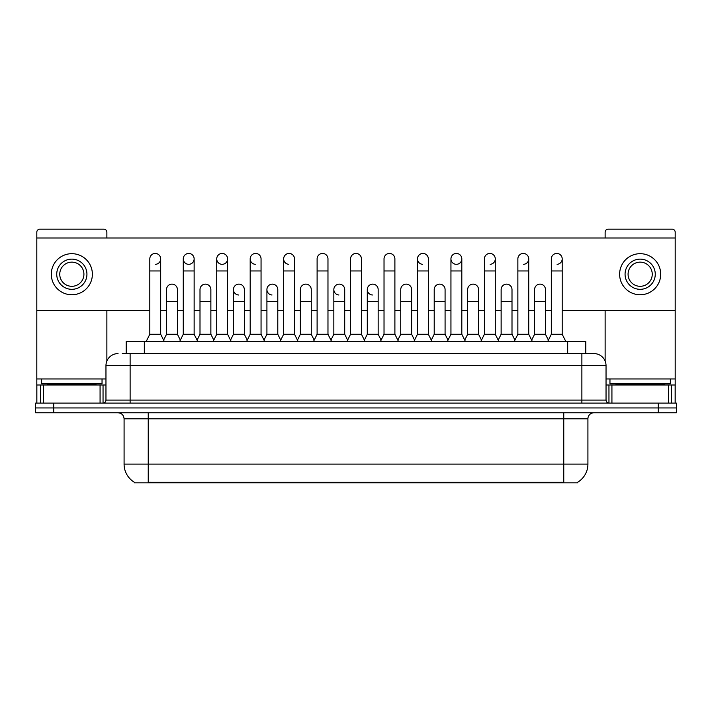 <?xml version="1.0" encoding="UTF-8"?>
<svg xmlns="http://www.w3.org/2000/svg" width="712" height="712" viewBox="0 0 712 712"><rect width="100%" height="100%" fill="white"/><g stroke="black" fill="none" stroke-linecap="round" stroke-linejoin="round"><path stroke-width="1.07" d="M126.202 353.588L126.202 341.502L585.798 341.502L585.798 353.588M577.654 482.238L577.654 482.834L134.345 482.834L134.345 482.238M134.524 482.344A21.137 21.137 0 0 1 124.084 464.108L148.238 464.108L148.238 482.344L563.762 482.344L563.762 464.108L587.916 464.108L587.916 418.807A6.043 6.043 0 0 1 593.959 412.773M124.084 464.108L124.084 418.807C123.719 415.14 121.707 413.129 118.041 412.773M577.476 482.344A21.137 21.137 0 0 0 587.916 464.108M676.4 412.773L676.4 407.94L35.6 407.94L35.6 412.773L53.72 412.773L53.72 407.94L35.6 407.94L35.6 403.108L53.72 403.108L53.72 407.94L676.4 407.94L676.4 412.773L53.72 412.773M122.544 353.588L589.732 353.588M122.268 353.588L130.118 353.588L130.118 365.665L105.963 365.665L105.963 400.091A3.017 3.017 0 0 1 102.937 403.108M118.041 353.588A12.077 12.077 0 0 0 105.963 365.665M593.959 353.588A12.077 12.077 0 0 1 606.037 365.665L581.882 365.665L581.882 353.588L593.772 353.588M606.037 365.665L606.037 400.091C606.215 401.924 607.22 402.93 609.063 403.108M676.4 407.94L676.4 403.108L53.72 403.108M146.183 341.502L149.805 334.257L160.681 334.257L164.303 341.502M160.681 334.257L160.681 258.883A5.438 5.438 0 0 0 155.243 253.445A5.438 5.438 0 0 1 155.59 253.454M149.805 334.257L149.805 270.96L160.681 270.96M149.805 270.96L149.805 258.883A5.438 5.438 0 0 1 155.243 253.445M163.609 340.113L166.537 334.257L177.413 334.257L180.341 340.113M177.413 334.257L177.413 289.562A5.438 5.438 0 0 0 172.313 284.141A5.438 5.438 0 0 1 177.413 289.562M166.537 334.257L166.537 301.648L177.413 301.648M166.537 301.648L166.537 289.562A5.438 5.438 0 0 1 172.313 284.141M179.647 341.502L183.269 334.257L194.136 334.257L197.767 341.502M194.136 334.257L194.136 258.883A5.438 5.438 0 0 0 188.707 253.445A5.438 5.438 0 0 0 183.269 258.714A5.438 5.438 0 0 0 188.36 264.312M183.269 334.257L183.269 270.96L194.136 270.96M183.269 270.96L183.269 258.883A5.438 5.438 0 0 1 189.045 253.454M213.102 341.502L216.724 334.257L227.6 334.257L231.222 341.502M227.6 334.257L227.6 258.883A5.438 5.438 0 0 0 222.162 253.445A5.438 5.438 0 0 0 216.733 258.714A5.438 5.438 0 0 0 221.824 264.312M216.724 334.257L216.724 270.96L227.6 270.96M216.724 270.96L216.724 258.883A5.438 5.438 0 0 1 222.5 253.454M246.566 341.502L250.188 334.257L261.055 334.257L264.677 341.502M261.055 334.257L261.055 258.883A5.438 5.438 0 0 0 255.626 253.445A5.438 5.438 0 0 0 250.188 258.714A5.438 5.438 0 0 0 255.279 264.312M250.188 334.257L250.188 270.96L261.055 270.96M250.188 270.96L250.188 258.883A5.438 5.438 0 0 1 255.964 253.454M280.021 341.502L283.643 334.257L294.519 334.257L298.141 341.502M294.519 334.257L294.519 258.883A5.438 5.438 0 0 0 289.081 253.445A5.438 5.438 0 0 0 283.652 258.714A5.438 5.438 0 0 0 288.743 264.312M283.643 334.257L283.643 270.96L294.519 270.96M283.643 270.96L283.643 258.883A5.438 5.438 0 0 1 289.419 253.454M197.073 340.113L200.001 334.257L210.868 334.257L213.796 340.113M210.868 334.257L210.868 289.562A5.438 5.438 0 0 0 205.777 284.141A5.438 5.438 0 0 1 210.868 289.562M200.001 334.257L200.001 301.648L210.868 301.648M200.001 301.648L200.001 289.562A5.438 5.438 0 0 1 205.777 284.141M230.528 340.113L233.456 334.257L244.332 334.257L247.26 340.113M244.332 334.257L244.332 289.562A5.438 5.438 0 0 0 239.232 284.141A5.438 5.438 0 0 1 244.332 289.562M233.456 334.257L233.456 301.648L244.332 301.648M233.456 301.648L233.456 289.562A5.438 5.438 0 0 1 239.232 284.141M263.983 340.113L266.92 334.257L277.787 334.257L280.715 340.113M277.787 334.257L277.787 289.562A5.438 5.438 0 0 0 272.696 284.141A5.438 5.438 0 0 1 277.787 289.562M266.92 334.257L266.92 301.648L277.787 301.648M266.92 301.648L266.92 289.562A5.438 5.438 0 0 1 272.696 284.141M102.039 378.953L41.643 378.953L41.643 383.786L102.039 383.786L102.039 378.953L105.963 378.953M95.995 384.987L95.995 384.382A0.605 0.605 0 0 1 96.601 383.786M95.995 384.382L47.677 384.382A0.605 0.605 0 0 0 47.072 383.786M47.677 384.382L47.677 384.987M670.357 378.953L609.962 378.953L609.962 383.786L670.357 383.786L670.357 378.953L675.19 378.953L675.19 403.108L675.19 384.987L671.372 384.987L671.372 403.108M664.323 384.987L664.323 384.382A0.605 0.605 0 0 1 664.928 383.786M664.323 384.382L616.005 384.382A0.605 0.605 0 0 0 615.399 383.786M616.005 384.382L616.005 384.987M100.072 403.108L100.072 384.987L43.601 384.987L43.601 403.108M106.871 237.986L106.871 232.192A3.017 3.017 0 0 0 103.845 229.166L39.828 229.166A3.017 3.017 0 0 0 36.81 232.192L36.81 384.987L43.601 384.987M106.871 310.459L106.871 361.073M100.072 384.987L105.963 384.987M36.81 403.108L36.81 384.987M668.399 403.108L668.399 384.987L611.928 384.987L611.928 403.108M562.195 310.459L675.19 310.459L675.19 232.192A3.017 3.017 0 0 0 672.173 229.166L608.155 229.166A3.017 3.017 0 0 0 605.129 232.192L605.129 237.986M605.129 310.459L605.129 361.073M675.19 310.459L675.19 378.953M606.037 384.987L611.928 384.987M668.399 384.987L671.372 384.987M465.434 341.502L461.812 334.257L450.945 334.257L450.945 258.883A5.438 5.438 0 0 1 456.374 253.445A5.438 5.438 0 0 0 450.945 258.714A5.438 5.438 0 0 0 456.036 264.312M431.979 341.502L428.357 334.257L417.481 334.257L417.481 258.883A5.438 5.438 0 0 1 422.919 253.445A5.438 5.438 0 0 0 417.49 258.714A5.438 5.438 0 0 0 422.581 264.312M381.098 340.113L378.161 334.257L367.294 334.257L367.294 289.562A5.438 5.438 0 0 1 372.732 284.132A5.438 5.438 0 0 0 367.294 289.392A5.438 5.438 0 0 0 372.385 294.99M347.634 340.113L344.706 334.257L333.839 334.257L333.839 289.562A5.438 5.438 0 0 1 339.268 284.132A5.438 5.438 0 0 0 333.839 289.392A5.438 5.438 0 0 0 338.93 294.99M272.349 284.132A5.438 5.438 0 0 0 266.92 289.392A5.438 5.438 0 0 0 272.011 294.99M238.894 284.132A5.438 5.438 0 0 0 233.456 289.392A5.438 5.438 0 0 0 238.547 294.99M557.096 264.312A5.438 5.438 0 0 0 562.195 258.883A5.438 5.438 0 0 0 556.757 253.445A5.438 5.438 0 0 1 557.096 253.454M490.176 264.312A5.438 5.438 0 0 0 495.276 258.883A5.438 5.438 0 0 0 489.838 253.445A5.438 5.438 0 0 1 490.176 253.454M189.045 264.312A5.438 5.438 0 0 0 194.136 258.883M36.81 310.459L149.805 310.459M160.681 310.459L166.537 310.459M177.413 310.459L183.269 310.459M194.136 310.459L200.001 310.459M210.868 310.459L216.724 310.459M227.6 310.459L233.456 310.459M244.332 310.459L250.188 310.459M261.055 310.459L266.92 310.459M277.787 310.459L283.643 310.459M294.519 310.459L300.375 310.459M311.251 310.459L317.107 310.459M327.974 310.459L333.839 310.459M344.706 310.459L350.562 310.459M361.438 310.459L367.294 310.459M378.161 310.459L384.026 310.459M394.893 310.459L400.749 310.459M411.625 310.459L417.481 310.459M428.357 310.459L434.213 310.459M445.08 310.459L450.945 310.459M461.812 310.459L467.668 310.459M478.544 310.459L484.4 310.459M495.276 310.459L501.132 310.459M511.999 310.459L517.864 310.459M528.731 310.459L534.587 310.459M545.463 310.459L551.319 310.459M675.19 237.986L36.81 237.986M155.59 264.312A5.438 5.438 0 0 0 160.681 258.883M222.5 264.312A5.438 5.438 0 0 0 227.6 258.883M456.721 264.312A5.438 5.438 0 0 0 461.812 258.883A5.438 5.438 0 0 0 456.374 253.445A5.438 5.438 0 0 1 456.721 253.454M523.64 264.312A5.438 5.438 0 0 0 528.731 258.883A5.438 5.438 0 0 0 523.293 253.445A5.438 5.438 0 0 1 523.64 253.454M71.841 259.123A15.103 15.103 0 0 0 56.738 274.227A15.103 15.103 0 0 0 71.841 289.321A15.103 15.103 0 0 0 86.935 274.227A15.103 15.103 0 0 0 71.841 259.123M71.841 262.141A12.077 12.077 0 0 0 59.755 274.227A12.077 12.077 0 0 0 71.841 286.304A12.077 12.077 0 0 0 83.918 274.227A12.077 12.077 0 0 0 71.841 262.141M71.841 294.759A20.532 20.532 0 0 0 92.373 274.227A20.532 20.532 0 0 0 71.841 253.686A20.532 20.532 0 0 0 51.3 274.227A20.532 20.532 0 0 0 71.841 294.759M640.159 259.123A15.103 15.103 0 0 0 625.065 274.227A15.103 15.103 0 0 0 640.159 289.321A15.103 15.103 0 0 0 655.263 274.227A15.103 15.103 0 0 0 640.159 259.123M640.159 262.141A12.077 12.077 0 0 0 628.082 274.227A12.077 12.077 0 0 0 640.159 286.304A12.077 12.077 0 0 0 652.245 274.227A12.077 12.077 0 0 0 640.159 262.141M640.159 294.759A20.532 20.532 0 0 0 660.7 274.227A20.532 20.532 0 0 0 640.159 253.686A20.532 20.532 0 0 0 619.627 274.227A20.532 20.532 0 0 0 640.159 294.759M313.485 341.502L317.107 334.257L327.974 334.257L331.596 341.502M327.974 334.257L327.974 258.883A5.438 5.438 0 0 0 322.545 253.445A5.438 5.438 0 0 1 322.883 253.454M317.107 334.257L317.107 270.96L327.974 270.96M317.107 270.96L317.107 258.883A5.438 5.438 0 0 1 322.545 253.445M346.94 341.502L350.562 334.257L361.438 334.257L365.06 341.502M361.438 334.257L361.438 258.883A5.438 5.438 0 0 0 356 253.445A5.438 5.438 0 0 1 356.338 253.454M350.562 334.257L350.562 270.96L361.438 270.96M350.562 270.96L350.562 258.883A5.438 5.438 0 0 1 356 253.445M380.404 341.502L384.026 334.257L394.893 334.257L398.515 341.502M394.893 334.257L394.893 258.883A5.438 5.438 0 0 0 389.455 253.445A5.438 5.438 0 0 1 389.802 253.454M384.026 334.257L384.026 270.96L394.893 270.96M384.026 270.96L384.026 258.883A5.438 5.438 0 0 1 389.455 253.445M297.447 340.113L300.375 334.257L311.251 334.257L314.179 340.113M311.251 334.257L311.251 289.562A5.438 5.438 0 0 0 306.151 284.141A5.438 5.438 0 0 1 311.251 289.562M300.375 334.257L300.375 301.648L311.251 301.648M300.375 301.648L300.375 289.562A5.438 5.438 0 0 1 306.151 284.141M333.839 334.257L330.902 340.113M344.706 334.257L344.706 289.562A5.438 5.438 0 0 0 339.615 284.141A5.438 5.438 0 0 1 344.706 289.562M367.294 334.257L364.366 340.113M378.161 334.257L378.161 289.562A5.438 5.438 0 0 0 373.07 284.141A5.438 5.438 0 0 1 378.161 289.562M417.481 334.257L413.859 341.502M428.357 334.257L428.357 258.883A5.438 5.438 0 0 0 422.919 253.445A5.438 5.438 0 0 1 423.257 253.454M450.945 334.257L447.323 341.502M461.812 334.257L461.812 258.883M480.778 341.502L484.4 334.257L495.276 334.257L498.898 341.502M495.276 334.257L495.276 258.883M484.4 334.257L484.4 270.96L495.276 270.96M484.4 270.96L484.4 258.883A5.438 5.438 0 0 1 489.838 253.445M514.233 341.502L517.864 334.257L528.731 334.257L532.353 341.502M528.731 334.257L528.731 258.883M517.864 334.257L517.864 270.96L528.731 270.96M517.864 270.96L517.864 258.883A5.438 5.438 0 0 1 523.293 253.445M547.697 341.502L551.319 334.257L562.195 334.257L565.817 341.502M562.195 334.257L562.195 258.883M551.319 334.257L551.319 270.96L562.195 270.96M551.319 270.96L551.319 258.883A5.438 5.438 0 0 1 556.757 253.445M397.821 340.113L400.749 334.257L411.625 334.257L414.553 340.113M411.625 334.257L411.625 289.562A5.438 5.438 0 0 0 406.534 284.141A5.438 5.438 0 0 1 411.625 289.562M400.749 334.257L400.749 301.648L411.625 301.648M400.749 301.648L400.749 289.562A5.438 5.438 0 0 1 406.534 284.141M431.285 340.113L434.213 334.257L445.08 334.257L448.017 340.113M445.08 334.257L445.08 289.562A5.438 5.438 0 0 0 439.989 284.141A5.438 5.438 0 0 1 445.08 289.562M434.213 334.257L434.213 301.648L445.08 301.648M434.213 301.648L434.213 289.562A5.438 5.438 0 0 1 439.989 284.141M464.74 340.113L467.668 334.257L478.544 334.257L481.472 340.113M478.544 334.257L478.544 289.562A5.438 5.438 0 0 0 473.453 284.141A5.438 5.438 0 0 1 478.544 289.562M467.668 334.257L467.668 301.648L478.544 301.648M467.668 301.648L467.668 289.562A5.438 5.438 0 0 1 473.453 284.141M498.204 340.113L501.132 334.257L511.999 334.257L514.927 340.113M511.999 334.257L511.999 289.562A5.438 5.438 0 0 0 506.908 284.141A5.438 5.438 0 0 1 511.999 289.562M501.132 334.257L501.132 301.648L511.999 301.648M501.132 301.648L501.132 289.562A5.438 5.438 0 0 1 506.908 284.141M531.659 340.113L534.587 334.257L545.463 334.257L548.391 340.113M545.463 334.257L545.463 289.562A5.438 5.438 0 0 0 540.364 284.141A5.438 5.438 0 0 1 545.463 289.562M534.587 334.257L534.587 301.648L545.463 301.648M534.587 301.648L534.587 289.562A5.438 5.438 0 0 1 540.364 284.141M561.35 482.834L561.35 482.238M150.65 482.834L150.65 482.238M144.322 353.588L144.322 341.502M567.678 353.588L567.678 341.502M563.762 412.773L563.762 418.807L124.084 418.807M587.916 418.807L563.762 418.807L563.762 464.108L148.238 464.108L148.238 412.773M658.28 412.773L658.28 403.108M130.118 403.108L130.118 400.091L606.037 400.091M105.963 400.091L130.118 400.091L130.118 365.665L581.882 365.665L581.882 403.108M41.643 378.953L36.81 378.953M103.044 384.987L103.044 403.108M36.855 384.987L36.855 403.108M40.629 403.108L40.629 384.987M609.962 378.953L606.037 378.953M675.145 403.108L675.145 384.987M608.956 403.108L608.956 384.987M333.839 301.648L344.706 301.648M367.294 301.648L378.161 301.648M417.481 270.96L428.357 270.96M450.945 270.96L461.812 270.96"/></g></svg>
